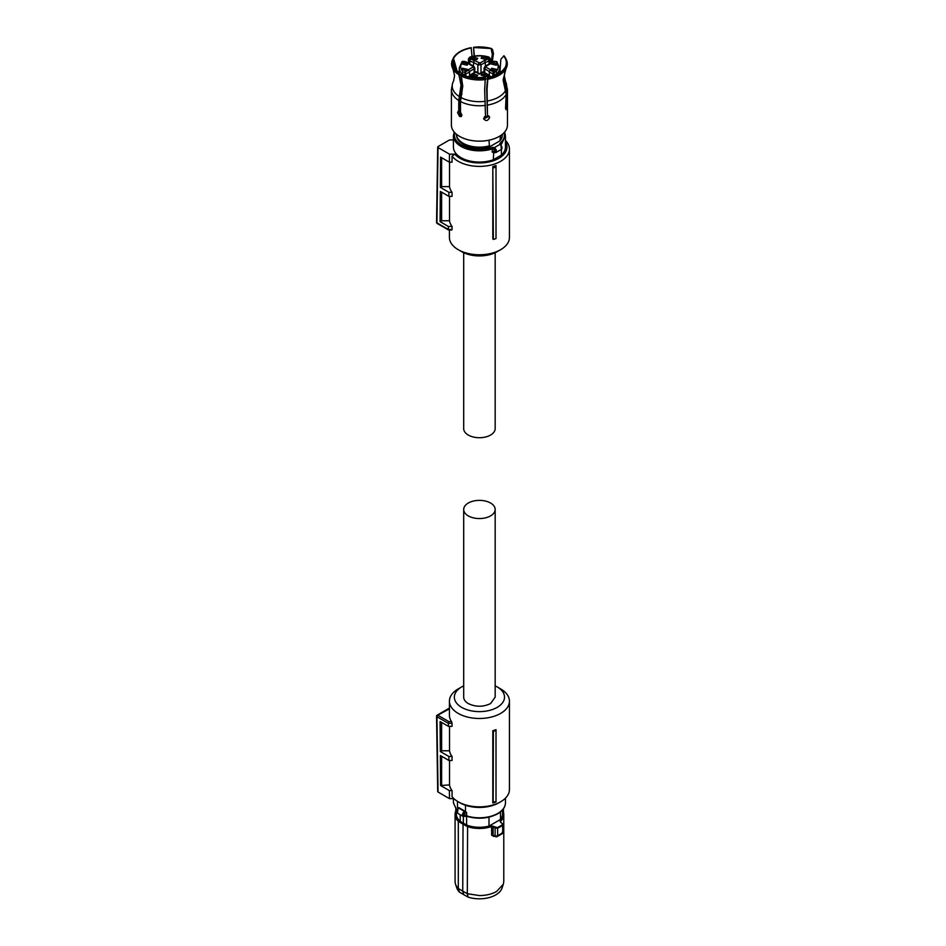 <?xml version="1.0" encoding="UTF-8"?>
<svg xmlns="http://www.w3.org/2000/svg" width="946" height="946" viewBox="0 0 946 946"><rect width="100%" height="100%" fill="white"/><g stroke="black" fill="none" stroke-linecap="round" stroke-linejoin="round"><path stroke-width="1.42" d="M465.503 805.259L465.503 811.526L458.999 807.695L457.474 807.612L457.474 801.333M465.503 811.526L466.65 812.649A1.478 0.851 0 0 0 465.101 812.685L464.888 812.839C463.505 814.672 463.505 815.712 464.888 815.96L464.711 816.339M464.025 816.433L464.888 815.96L464.025 816.433A2.956 1.703 -60 0 1 463.043 816.363A2.956 1.703 -60 0 1 462.428 815.003A2.956 1.703 -60 0 1 464.025 811.751L464.545 811.408L465.101 812.685M457.911 808.688A0.981 0.745 35.8 0 1 458.03 808.333A1.478 0.851 0 0 0 457.781 807.884L457.781 808.641M458.03 808.31L458.03 808.31A0.981 0.745 35.8 0 1 458.822 808.109L457.959 809.043A2.956 1.703 -60 0 0 456.871 811.798A2.956 1.703 -60 0 0 457.474 813.146A2.956 1.703 -60 0 0 457.959 813.288M463.351 816.493L463.351 823.197L460.194 821.353L460.194 814.719M488.987 817.143L488.987 826.095A23.118 13.35 0 0 1 479.433 827.289A23.118 13.35 180 0 1 466.603 825.042L463.351 823.197M466.603 825.042L466.603 816.244M464.025 811.751L464.888 812.839L464.888 815.96M502.231 823.528L500.351 822.169L502.231 823.528L502.314 824.723A29.066 16.78 180 0 1 499.985 826.236A29.066 16.78 180 0 1 497.36 827.573L491.4 825.941A23.898 13.8 180 0 1 479.433 827.797A23.898 13.8 180 0 1 467.596 825.988L458.668 820.832L458.313 821.388A24.348 14.06 180 0 1 455.085 814.4L456.315 809.906L456.315 813.938A23.118 13.35 0 0 0 460.194 821.353M488.987 826.095L500.481 819.461A23.118 13.35 0 0 0 502.551 813.938L502.551 809.894L503.78 814.4A24.348 14.06 180 0 1 500.517 821.435L500.351 822.169M500.481 811.893L500.481 819.461M463.055 823.398L462.736 891.144L467.324 893.71L467.596 825.988M491.4 825.941L493.079 826.757L493.434 826.165M495.444 827.443L495.089 828.034L493.079 826.757L493.079 835.247A1.23 0.71 0 0 0 491.624 835.152L493.646 836.394L494.332 835.945L493.079 835.247L494.332 835.945M497.36 827.573L497.643 828.176L495.089 828.034L495.089 836.252L497.643 835.708L502.669 832.811L502.551 831.936L501.818 833.485L502.669 832.811L502.669 825.279A29.515 17.04 180 0 1 500.304 826.816A29.515 17.04 180 0 1 497.643 828.176L497.643 835.708L496.047 836.808L493.079 835.247M502.551 823.718L502.669 825.279L502.551 823.718M500.682 822.358L500.517 821.435L500.682 822.358M456.315 809.989A24.348 14.06 180 0 0 455.085 814.4L455.085 881.506A24.348 14.06 0 0 0 455.523 884.167A24.348 14.06 0 0 0 458.313 888.495L458.313 821.388L467.324 826.591A24.348 14.06 180 0 0 479.433 828.46A24.348 14.06 180 0 0 491.624 826.568L491.624 835.152M458.313 888.495L462.736 891.144L463.67 894.632L459.366 892.054L458.313 888.495M463.67 894.632L468.116 897.104L467.324 893.71L479.433 895.566C486.114 895.507 491.861 894.136 496.65 891.451L503.343 884.167L503.78 881.506L503.78 814.4A24.348 14.06 180 0 0 502.551 809.989M455.523 884.167L456.823 888.046A23.035 13.303 0 0 0 459.366 892.054M468.116 897.104A23.035 13.303 0 0 0 495.716 894.928A23.035 13.303 0 0 0 502.054 888.046L503.343 884.167M496.047 836.808L493.481 835.886M496.011 729.662L496.011 730.43A31.135 17.974 180 0 1 493.374 731.293L492.807 730.726A30.012 17.324 180 0 0 496.011 729.662M496.011 801.428L496.011 801.96A30.012 17.324 0 0 1 492.807 803.024L493.185 802.35A30.757 17.749 -0 0 0 496.011 801.428L496.011 730.43M449.527 760.478L449.527 784.92A30.012 17.324 0 0 0 452.058 790.608L452.058 796.627A30.012 17.324 0 0 0 458.219 801.782A30.012 17.324 0 0 0 500.647 801.782A30.012 17.324 0 0 0 509.445 789.532L509.445 701.163A30.012 17.324 0 0 0 500.647 688.913L497.17 686.902A25.093 14.486 180 0 1 497.17 707.383A25.093 14.486 180 0 1 461.695 707.383A25.093 14.486 180 0 1 461.695 686.902A25.093 14.486 180 0 1 463.694 685.862M461.695 686.902L458.219 688.913A30.012 17.324 0 0 0 449.421 701.163A30.012 17.324 0 0 0 458.219 713.414A30.012 17.324 0 0 0 490.915 717.163A30.012 17.324 0 0 0 509.445 701.163M492.807 803.024L492.807 730.726M493.185 802.35L493.374 731.293M449.421 701.163L449.421 715.223A30.012 17.324 0 0 0 451.538 721.609L452.058 723.323L448.345 723.323L448.853 721.609L451.538 721.609M449.421 708.826L437.785 715.223A1.23 0.71 120 0 0 436.922 716.737L448.345 723.335L448.392 726.339L452.058 726.339L452.058 723.323M449.527 784.92L440.576 785.523L440.351 755.535L448.912 760.478L452.058 760.478L452.058 756.457A30.012 17.324 0 0 1 449.527 750.781L449.527 726.339M459.957 802.787L459.957 802.787A27.552 15.905 0 0 0 459.957 802.787L458.219 801.782L459.957 802.787A27.552 15.905 0 0 0 498.909 802.787L500.647 801.782M448.392 726.339L440.091 721.538L440.316 751.538L448.853 756.457L452.058 756.457M449.527 750.781L441.628 750.781L440.316 751.538M441.628 722.425L441.628 750.781M448.912 760.478L448.853 756.457M441.628 784.92L441.628 756.268M452.058 790.608L449.362 790.608L440.576 785.523M436.922 716.737L438.057 792.038L449.492 798.637L449.362 790.608M449.492 798.637L453.903 798.637M495.172 685.862A25.093 14.486 180 0 1 497.17 686.902L500.647 688.913M438.057 792.038L438.057 791.033M463.694 509.456L463.694 697.143A15.739 9.093 180 0 0 468.305 703.576C475.72 707.1 483.146 707.1 490.56 703.576L495.172 697.143L495.172 509.456A15.739 9.093 180 0 1 490.56 515.889A15.739 9.093 180 0 1 473.414 517.864A15.739 9.093 180 0 1 463.694 509.456A15.739 9.093 180 0 1 468.305 503.036A15.739 9.093 180 0 1 485.452 501.061A15.739 9.093 180 0 1 495.172 509.456M463.694 252.724L463.694 428.633A15.739 9.093 0 0 0 473.414 437.028A15.739 9.093 0 0 0 490.56 435.054A15.739 9.093 0 0 0 495.172 428.633L495.172 252.724M505.448 140.422A30.012 17.324 180 0 1 509.445 149.066A30.012 17.324 180 0 1 500.647 161.317A30.012 17.324 180 0 1 452.058 156.161L452.058 162.192L449.362 162.192L440.576 157.119L440.351 187.367L441.628 186.634L449.527 186.634L449.527 162.192M509.445 149.066L509.445 237.434A30.012 17.324 180 0 1 500.647 249.685L500.647 249.685A30.012 17.324 180 0 1 458.219 249.685A30.012 17.324 180 0 1 449.421 237.434L449.421 229.984M440.351 187.367L448.912 192.31L452.058 192.31A30.012 17.324 180 0 1 449.527 186.634M452.058 192.31L452.058 196.33L448.853 196.33L448.912 192.31M449.527 196.33L449.527 220.773L441.628 220.773L441.628 192.156M452.058 226.461L448.392 226.461L448.345 229.464L452.058 229.464L452.058 226.461A30.012 17.324 180 0 1 449.527 220.773M492.807 166.579L492.807 238.877L493.374 239.444L496.011 238.581L496.011 165.515A30.012 17.324 180 0 1 492.807 166.579L493.374 239.444M505.448 141.817A27.552 15.905 180 0 1 498.909 158.301A27.552 15.905 180 0 1 454.778 154.151L449.492 154.151L449.362 162.192M497.17 251.683L500.647 249.685L497.17 251.683A25.093 14.486 0 0 0 497.182 251.683A25.093 14.486 0 0 1 461.695 251.683L458.219 249.685M452.058 156.161L454.778 154.151M441.628 157.722L441.628 186.634M448.392 226.461L440.091 221.66L440.316 191.399L448.853 196.33M440.091 221.66L441.628 220.773M436.922 221.861L436.922 222.866L448.853 229.76M449.492 154.151L438.057 147.552L438.057 146.559L449.492 139.961L453.418 139.961M496.011 167.075A30.757 17.749 180 0 1 493.185 167.998M438.057 146.559L436.922 222.866A1.23 0.71 -60 0 0 437.17 223.433L448.499 229.973M493.717 152.306L493.363 159.732A26.015 15.018 180 0 1 461.045 157.675A26.015 15.018 180 0 1 453.418 147.056L453.418 135.81A26.015 15.018 180 0 0 461.045 146.429A26.015 15.018 180 0 0 492.216 148.889L492.216 152.105A1.478 0.851 180 0 1 493.765 152.14L493.978 152.2C495.361 151.951 495.361 150.911 493.978 149.078L494.32 147.647L494.841 147.99L493.978 149.078L493.978 152.2L494.841 152.673L493.978 152.2M500.954 144.927A0.981 0.745 144.2 0 0 500.044 144.348L500.907 145.282A2.956 1.703 60 0 1 501.995 148.037A2.956 1.703 60 0 1 501.392 149.385L501.392 155.097A26.015 15.018 180 0 0 505.448 147.056L505.448 135.81L501.084 144.88M493.363 152.424L492.216 152.105L493.363 152.424M493.363 159.732L501.392 155.097M502.243 135.964A22.87 13.209 180 0 1 499.973 140.824L489.508 146.867A22.87 13.209 180 0 1 463.256 144.348A22.87 13.209 180 0 1 456.622 135.964M500.481 135.656L499.973 140.824M489.508 146.867L488.987 140.185M488.987 145.956A23.118 13.35 180 0 1 463.079 143.236A23.118 13.35 180 0 1 456.315 134.131M505.495 69.649L503.721 78.577L506.808 93.086A28.037 16.188 180 0 0 507.47 89.586L507.47 124.967A28.037 16.188 180 0 1 490.158 139.925A28.037 16.188 180 0 1 459.602 136.413A28.037 16.188 180 0 1 451.396 124.967L451.396 89.586A28.037 16.188 180 0 0 458.751 100.513L458.751 111.108L458.124 111.226M502.551 134.131A23.118 13.35 180 0 1 500.481 139.322M461.648 116.11L460.655 115.826L458.763 111.096L457.557 112.598L459.602 116.429L461.199 116.547L461.896 115.105L460.489 112.113L460.489 101.518L462.76 86.192L460.998 74.356A27.328 15.775 0 0 0 485.31 78.116L485.203 77.868C476.193 78.873 468.235 77.643 461.305 74.178L460.998 74.356M506.808 93.086L506.808 103.67L506.169 103.575M505.992 68.739A27.848 16.082 180 0 1 505.897 68.904A27.848 16.082 180 0 1 487.829 79.228L487.687 77.749A27.328 15.775 0 0 0 505.483 67.473L505.992 68.739L503.083 79.949L506.169 94.458L505.554 108.352C506.264 110.469 506.796 109.334 507.151 104.923L506.926 103.611M505.554 108.352L505.992 109.689M487.829 79.228L487.048 89.208L487.486 114.785L486.658 88.392L487.687 77.749M485.31 78.116L484.671 89.574L485.499 115.98L483.678 118.475C485.7 121.502 487.687 121.206 489.614 117.552L489.449 116.748M489.614 117.552L487.876 115.613M483.678 118.475L483.844 119.279M458.751 111.108L459.803 110.505L459.803 99.768L462.062 84.584L460.868 76.248M459.259 73.35L458.893 74.746A27.848 16.082 180 0 1 452.968 68.904A27.848 16.082 180 0 1 452.235 60.426L452.744 59.314A27.328 15.775 0 0 0 459.259 73.35L460.655 75.645M458.751 100.513L461.021 85.187L458.893 74.746M453.784 80.41L452.519 83.366M456.504 70.82L452.744 59.314M472.03 56.5L471.179 47.667A27.328 15.775 0 0 0 453.382 57.943L457.214 71.447M453.382 57.943L453.016 59.35M473.662 47.537L491.435 48.53A27.328 15.775 0 0 0 473.556 47.3L474.395 56.039M473.556 47.3L474.052 56.098M491.435 48.53L492.618 49.724L493.445 53.709L492.239 61.88M493.445 53.709L492.322 54.36L491.116 48.719M491.175 62.27L492.322 54.36M505.838 58.652L506.347 59.752A27.848 16.082 180 0 1 506.63 67.367L506.122 66.102A27.328 15.775 180 0 0 505.838 58.652A27.328 15.775 180 0 0 503.982 55.779L500.848 59.279L499.914 72.771M506.63 67.367L505.956 68.644M504.407 68.467L506.122 66.102M505.483 67.473L504.703 68.017M489.2 116.346L483.713 118.889M459.567 73.173L454.08 67.887L453.169 59.373M453.796 58.002C456.8 53 462.629 49.641 471.297 47.903M503.65 55.956A26.89 15.526 180 0 1 505.696 66.031M487.58 77.501C496.236 75.775 502.066 72.404 505.069 67.403L504.786 67.887M485.452 79.594A27.848 16.082 180 0 1 460.631 75.751M488.597 115.861L484.411 116.772M460.489 109.488L459.803 108.151M474.123 72.653L474.123 68.833L469.583 71.458L469.583 75.278M466.059 76.177L465.326 71.506A3.441 1.987 0 0 0 467.253 70.938A3.441 1.987 0 0 0 468.235 69.827L473.083 67.024A1.478 0.851 60 0 1 474.123 68.833A2.211 1.277 180 0 0 474.774 67.923L474.774 72.274M468.436 62.72L468.436 58.889L469.831 57.115C476.228 55.175 482.637 55.175 489.035 57.115L488.585 57.316A18.695 10.796 0 0 0 470.28 57.316L471.155 58.581A3.441 1.987 0 0 0 474.052 60.26L473.319 66.054M469.807 64.032L469.807 60.213A4.919 2.838 0 0 0 473.319 62.247L477.872 64.86L477.872 72.747M469.713 77.182L470.28 76.129A18.695 10.796 0 0 0 488.585 76.129L487.71 74.864L489.058 75.645L487.71 74.864A3.441 1.987 0 0 0 484.813 73.197L482.957 72.121L479.433 74.155L476.264 72.322M483.3 72.322L482.602 72.322M461.849 74.45L461.849 73.622A2.211 1.277 0 0 0 465.337 73.906L466.059 73.492A4.919 2.838 0 0 0 468.305 72.747A4.919 2.838 0 0 0 469.583 71.458L468.235 69.827M471.155 58.581L469.807 60.213L469.074 59.787L469.074 63.335M497.017 74.45L497.017 73.622A1.478 1.052 -135.8 0 0 495.739 72.002A18.695 10.796 0 0 0 495.739 61.443L493.54 61.939A3.441 1.987 0 0 0 491.613 62.507A3.441 1.987 0 0 0 490.631 63.619L489.283 64.399M493.54 61.939L492.807 62.365L493.54 61.939M493.528 75.928L492.807 73.492L492.807 76.177M489.283 75.278L489.283 71.458L490.631 69.827A3.441 1.987 0 0 0 493.54 71.506L494.569 72.097L493.528 73.906A2.211 1.277 0 0 0 496.662 73.906A2.211 1.277 0 0 0 497.017 73.622A20.173 11.648 0 0 0 499.606 67.923L496.792 61.62L493.067 61.715M489.792 63.335L489.792 59.787L489.058 60.213L489.058 64.032M485.546 66.054L484.813 60.26A3.441 1.987 0 0 0 486.741 59.693A3.441 1.987 0 0 0 487.71 58.581L488.739 57.99L489.792 59.787A2.211 1.277 0 0 0 490.43 58.889L490.43 62.72M469.807 75.645L471.155 74.864A3.441 1.987 0 0 1 472.125 73.753A3.441 1.987 0 0 1 474.052 73.197L475.566 72.322M482.046 73.847L487.497 75.16L486.563 76.46L481.1 75.16L482.046 73.847M472.302 73.847L477.765 75.16L476.819 76.46L471.368 75.16L472.302 73.847M462.559 62.602L468.022 63.914L467.088 65.215L461.624 63.914L462.559 62.602M462.559 68.23L468.022 69.531L467.088 70.844L461.624 69.531L462.559 68.23M472.302 56.985L477.765 58.285L476.819 59.598L471.368 58.285L472.302 56.985M482.046 56.985L487.497 58.285L486.563 59.598L481.1 58.285L482.046 56.985M491.778 62.602L497.241 63.914L496.307 65.215L490.844 63.914L491.778 62.602M491.778 68.23L497.241 69.531L496.307 70.844L490.844 69.531L491.778 68.23M490.631 63.619L485.783 66.421L484.742 68.833L489.283 71.458A4.919 2.838 0 0 0 492.807 73.492L493.54 71.506M474.052 60.26L479.953 63.063L480.994 64.86L485.546 62.247A4.919 2.838 0 0 0 487.781 61.502A4.919 2.838 0 0 0 489.058 60.213L487.71 58.581M465.326 61.939L465.337 61.951A3.441 1.987 0 0 1 468.235 63.619L469.583 64.399M467.135 816.173L466.65 815.866A26.015 15.018 0 0 0 497.821 813.406A26.015 15.018 0 0 0 505.448 802.787L505.448 798.164M456.741 810.379L453.418 802.787L456.812 810.19M465.101 815.901A1.478 0.851 0 0 1 466.65 815.866L466.65 812.649M465.148 811.242A2.46 1.419 0 0 0 464.545 811.408L458.822 808.109A2.46 1.419 180 0 0 458.999 807.695M458.668 820.832A23.898 13.8 180 0 1 456.315 810.497M502.551 810.497A23.898 13.8 180 0 1 500.127 820.903M500.517 822.086L500.517 821.435M448.499 708.625L437.17 715.164A1.23 0.71 -120 0 1 437.785 715.223L448.853 721.609M504.123 132.641A25.022 14.45 180 0 1 500.268 143.012A2.46 1.419 180 0 0 500.044 144.348L494.32 147.647A2.46 1.419 180 0 0 491.731 147.588C480.816 150.662 470.824 149.882 461.731 145.223A25.022 14.45 180 0 1 454.742 132.641M500.268 143.012A0.981 0.674 49.1 0 1 501.084 144.135A1.478 0.851 180 0 0 500.836 144.596L501.392 149.385L495.822 152.602A2.956 1.703 60 0 0 496.437 151.242A2.956 1.703 60 0 0 494.841 147.99M491.731 147.588L492.216 148.889A1.478 0.851 180 0 1 493.765 148.924M506.169 94.458A28.037 16.188 180 0 1 487.876 105.018M485.499 105.384A28.037 16.188 180 0 1 460.489 101.518M459.342 96.563A27.221 15.715 180 0 1 452.85 82.586M507.47 89.586L505.613 81.687A27.221 15.715 180 0 1 506.015 89.35M505.377 90.721A27.221 15.715 180 0 1 487.663 100.95M485.286 101.317A27.221 15.715 180 0 1 461.08 97.568M485.393 79.05A20.173 11.648 0 0 0 487.356 78.636M465.799 61.715L462.074 61.62A1.478 1.052 44.2 0 1 463.126 61.443A18.695 10.796 0 0 0 463.126 72.002L464.297 72.097A1.478 0.851 60 0 1 465.337 73.906L465.337 75.928M461.849 94.446L461.849 88.557M461.849 80.836L461.849 78.991M459.259 72.972L459.259 67.923A20.173 11.648 0 0 0 461.849 73.622L463.126 72.002M469.074 57.99L469.074 59.787L470.127 57.99M488.739 75.467A1.478 0.851 -60 0 1 489.484 75.384L488.668 74.923M488.585 76.129L489.307 78.08M464.297 72.097L465.326 71.506M480.994 72.747L480.994 64.86L477.872 64.86L478.913 63.063M470.28 57.316L469.559 57.777M484.742 72.653L484.742 68.833A2.211 1.277 180 0 1 484.092 67.923L484.092 72.274M485.783 66.421A1.478 0.851 -120 0 0 485.038 66.35L484.092 67.923M494.569 61.348A1.478 0.851 -120 0 0 493.836 61.277M495.739 61.443L497.017 62.223M471.155 74.864L469.074 76.058M470.28 76.129L470.127 75.467M473.083 67.024L473.083 66.421L474.123 67.024M473.083 66.421L468.235 63.619M463.126 61.443L464.297 61.348M488.585 57.316L488.739 57.99M479.953 63.063L484.813 60.26M495.739 72.002L494.569 72.097M485.783 67.024L490.631 69.827M453.418 802.787L453.418 798.637M458.03 808.333L457.474 813.146L463.043 816.363L466.827 816.303C478.014 819.473 488.278 818.645 497.62 813.856C502.716 810.828 505.33 807.139 505.448 802.787M502.586 833.473L503.083 824.534L500.351 821.802M455.783 809.244L455.783 810.982M502.598 833.461L496.78 836.82M503.449 812.035L503.449 808.747M448.558 708.601L449.421 708.601M437.17 715.164A1.23 1.23 0 0 0 436.555 716.24L437.702 791.542M448.558 229.984L451.833 229.984M437.17 223.433A1.23 1.23 0 0 1 436.555 222.369A1.23 1.23 0 0 0 436.555 222.369L437.702 147.044M454.198 132.026L453.418 135.81M504.667 132.026L505.448 135.81M495.822 152.602L493.197 152.412M452.566 83.236L451.396 89.586M453.69 80.67L454.588 75.562L452.968 68.904M505.613 81.687L504.277 75.562L505.176 70.453M499.606 72.972L499.606 67.923M483.193 71.766L479.433 73.658L476.157 71.766L473.591 72.96M485.286 72.96L483.205 71.766M488.987 75.278L485.239 72.96M489.484 75.384L490.43 76.969M462.074 61.62L459.259 67.923M489.673 63.678L485.038 66.35M493.114 61.715L489.354 64.032M470.197 74.923L468.436 76.969M469.192 63.678L473.828 66.35L474.774 67.923M489.035 57.115L490.43 58.889M473.639 72.96L469.878 75.278M469.512 64.032L465.751 61.715"/></g></svg>
